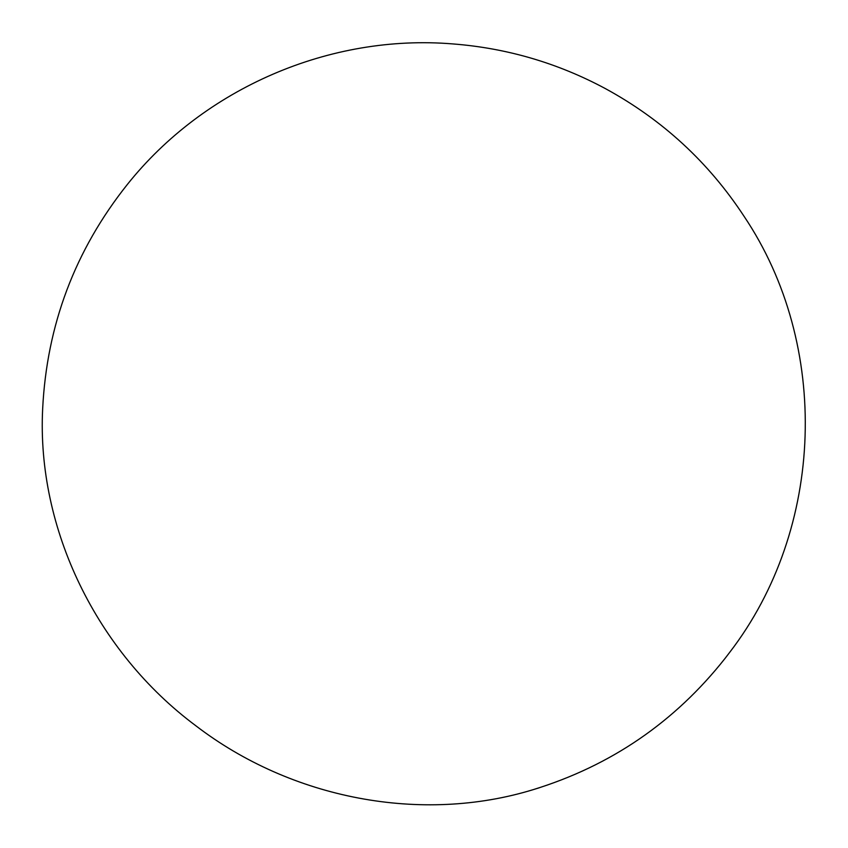 <?xml version="1.0" encoding="UTF-8"?>
<svg xmlns="http://www.w3.org/2000/svg" width="848" height="848" viewBox="0 0 848 848"><rect width="100%" height="100%" fill="white"/><g stroke="black" fill="none" stroke-linecap="round" stroke-linejoin="round"><path stroke-width="1.27" d="M539.466 787.718L533.074 789.689C421.869 823.737 291.776 799.346 195.835 725.761C96.545 651.868 36.676 528.664 42.654 408.895C46.799 325.017 75.027 250.213 127.338 184.472C204.241 88.022 330.095 33.719 453.023 43.937C506.934 48.156 557.719 63.038 605.366 88.595C662.373 119.653 708.61 162.244 744.088 216.357C830.605 345.094 825.062 528.58 729.534 652.557L725.114 658.334C674.754 722.083 610.74 765.861 533.074 789.689"/></g></svg>
